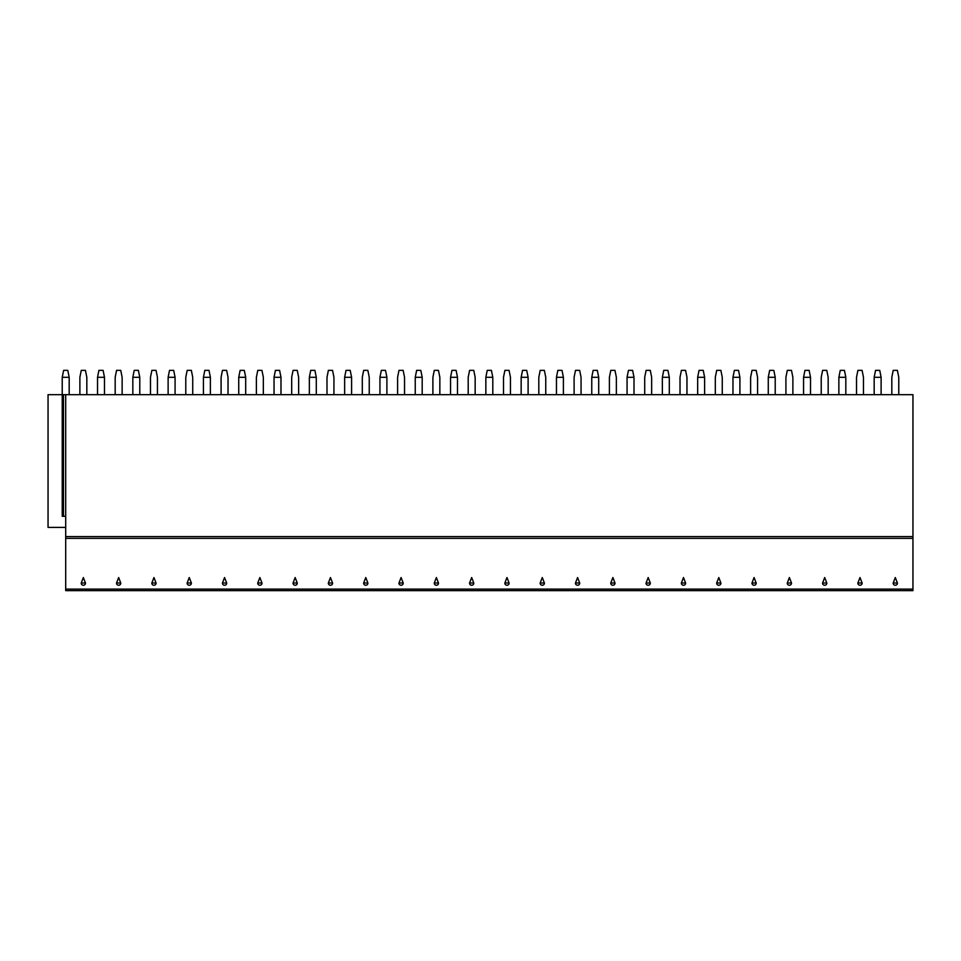 <?xml version="1.0" encoding="UTF-8"?>
<svg xmlns="http://www.w3.org/2000/svg" width="961" height="961" viewBox="0 0 961 961"><rect width="100%" height="100%" fill="white"/><g stroke="black" fill="none" stroke-linecap="round" stroke-linejoin="round"><path stroke-width="1.44" d="M912.95 589.105L912.95 590.643L65.696 590.643L65.696 394.683L912.95 394.683L912.95 589.105L65.696 589.105M62.225 377.301L69.18 377.301L67.787 370.357L63.618 370.357L62.225 377.301L62.225 394.683L65.696 394.683M63.474 394.683L63.474 516.285L62.225 516.285L62.225 394.683L48.05 394.683L48.05 527.409L65.696 527.409M63.474 516.285L65.696 516.285M83.355 577.549L81.241 583.003A2.126 2.054 180 0 0 83.355 585.249A2.126 2.054 180 0 0 85.469 583.003L83.355 577.549M118.659 577.549L116.545 583.003A2.126 2.054 180 0 0 118.659 585.249A2.126 2.054 180 0 0 120.762 583.003L118.659 577.549M153.952 577.549L151.838 583.003A2.126 2.054 180 0 0 153.952 585.249A2.126 2.054 180 0 0 156.066 583.003L153.952 577.549M189.257 577.549L187.143 583.003A2.126 2.054 180 0 0 189.257 585.249A2.126 2.054 180 0 0 191.371 583.003L189.257 577.549M224.562 577.549L222.447 583.003A2.126 2.054 180 0 0 224.562 585.249A2.126 2.054 180 0 0 226.676 583.003L224.562 577.549M259.866 577.549L257.752 583.003A2.126 2.054 180 0 0 259.866 585.249A2.126 2.054 180 0 0 261.981 583.003L259.866 577.549M295.159 577.549L293.057 583.003A2.126 2.054 180 0 0 295.159 585.249A2.126 2.054 180 0 0 297.273 583.003L295.159 577.549M330.464 577.549L328.35 583.003A2.126 2.054 180 0 0 330.464 585.249A2.126 2.054 180 0 0 332.578 583.003L330.464 577.549M365.769 577.549L363.654 583.003A2.126 2.054 180 0 0 365.769 585.249A2.126 2.054 180 0 0 367.883 583.003L365.769 577.549M401.073 577.549L398.959 583.003A2.126 2.054 180 0 0 401.073 585.249A2.126 2.054 180 0 0 403.188 583.003L401.073 577.549M436.378 577.549L434.264 583.003A2.126 2.054 180 0 0 436.378 585.249A2.126 2.054 180 0 0 438.48 583.003L436.378 577.549M471.671 577.549L469.557 583.003A2.126 2.054 180 0 0 471.671 585.249A2.126 2.054 180 0 0 473.785 583.003L471.671 577.549M506.976 577.549L504.861 583.003A2.126 2.054 180 0 0 506.976 585.249A2.126 2.054 180 0 0 509.09 583.003L506.976 577.549M542.28 577.549L540.166 583.003A2.126 2.054 180 0 0 542.28 585.249A2.126 2.054 180 0 0 544.394 583.003L542.28 577.549M577.585 577.549L575.471 583.003A2.126 2.054 180 0 0 577.585 585.249A2.126 2.054 180 0 0 579.699 583.003L577.585 577.549M612.878 577.549L610.776 583.003A2.126 2.054 180 0 0 612.878 585.249A2.126 2.054 180 0 0 614.992 583.003L612.878 577.549M648.182 577.549L646.068 583.003A2.126 2.054 180 0 0 648.182 585.249A2.126 2.054 180 0 0 650.297 583.003L648.182 577.549M683.487 577.549L681.373 583.003A2.126 2.054 180 0 0 683.487 585.249A2.126 2.054 180 0 0 685.601 583.003L683.487 577.549M718.792 577.549L716.678 583.003A2.126 2.054 180 0 0 718.792 585.249A2.126 2.054 180 0 0 720.906 583.003L718.792 577.549M754.097 577.549L751.982 583.003A2.126 2.054 180 0 0 754.097 585.249A2.126 2.054 180 0 0 756.199 583.003L754.097 577.549M789.389 577.549L787.275 583.003A2.126 2.054 180 0 0 789.389 585.249A2.126 2.054 180 0 0 791.504 583.003L789.389 577.549M824.694 577.549L822.58 583.003A2.126 2.054 180 0 0 824.694 585.249A2.126 2.054 180 0 0 826.808 583.003L824.694 577.549M859.999 577.549L857.885 583.003A2.126 2.054 180 0 0 859.999 585.249A2.126 2.054 180 0 0 862.113 583.003L859.999 577.549M895.304 577.549L893.189 583.003A2.126 2.054 180 0 0 895.304 585.249A2.126 2.054 180 0 0 897.418 583.003L895.304 577.549M69.18 377.301L69.18 394.683M86.826 394.683L86.826 377.301L85.433 370.357L81.265 370.357L79.883 377.301L79.883 394.683M97.529 377.301L104.473 377.301L103.091 370.357L98.923 370.357L97.529 377.301L97.529 394.683M104.473 377.301L104.473 394.683M122.131 394.683L122.131 377.301L120.738 370.357L116.569 370.357L115.176 377.301L115.176 394.683M132.834 377.301L139.777 377.301L138.384 370.357L134.216 370.357L132.834 377.301L132.834 394.683M139.777 377.301L139.777 394.683M157.436 394.683L157.436 377.301L156.042 370.357L151.874 370.357L150.481 377.301L150.481 394.683M168.127 377.301L175.082 377.301L173.689 370.357L169.52 370.357L168.127 377.301L168.127 394.683M175.082 377.301L175.082 394.683M192.729 394.683L192.729 377.301L191.347 370.357L187.179 370.357L185.785 377.301L185.785 394.683M203.432 377.301L210.387 377.301L208.993 370.357L204.825 370.357L203.432 377.301L203.432 394.683M210.387 377.301L210.387 394.683M228.033 394.683L228.033 377.301L226.64 370.357L222.471 370.357L221.09 377.301L221.09 394.683M238.736 377.301L245.692 377.301L244.298 370.357L240.13 370.357L238.736 377.301L238.736 394.683M245.692 377.301L245.692 394.683M263.338 394.683L263.338 377.301L261.945 370.357L257.776 370.357L256.383 377.301L256.383 394.683M274.041 377.301L280.984 377.301L279.603 370.357L275.423 370.357L274.041 377.301L274.041 394.683M280.984 377.301L280.984 394.683M298.643 394.683L298.643 377.301L297.249 370.357L293.081 370.357L291.688 377.301L291.688 394.683M309.346 377.301L316.289 377.301L314.896 370.357L310.727 370.357L309.346 377.301L309.346 394.683M316.289 377.301L316.289 394.683M333.935 394.683L333.935 377.301L332.554 370.357L328.386 370.357L326.992 377.301L326.992 394.683M344.639 377.301L351.594 377.301L350.2 370.357L346.032 370.357L344.639 377.301L344.639 394.683M351.594 377.301L351.594 394.683M369.24 394.683L369.24 377.301L367.859 370.357L363.678 370.357L362.297 377.301L362.297 394.683M379.943 377.301L386.899 377.301L385.505 370.357L381.337 370.357L379.943 377.301L379.943 394.683M386.899 377.301L386.899 394.683M404.545 394.683L404.545 377.301L403.152 370.357L398.983 370.357L397.602 377.301L397.602 394.683M415.248 377.301L422.191 377.301L420.81 370.357L416.642 370.357L415.248 377.301L415.248 394.683M422.191 377.301L422.191 394.683M439.85 394.683L439.85 377.301L438.456 370.357L434.288 370.357L432.894 377.301L432.894 394.683M450.553 377.301L457.496 377.301L456.103 370.357L451.934 370.357L450.553 377.301L450.553 394.683M457.496 377.301L457.496 394.683M475.154 394.683L475.154 377.301L473.761 370.357L469.593 370.357L468.199 377.301L468.199 394.683M485.846 377.301L492.801 377.301L491.407 370.357L487.239 370.357L485.846 377.301L485.846 394.683M492.801 377.301L492.801 394.683M510.447 394.683L510.447 377.301L509.066 370.357L504.897 370.357L503.504 377.301L503.504 394.683M521.15 377.301L528.106 377.301L526.712 370.357L522.544 370.357L521.15 377.301L521.15 394.683M528.106 377.301L528.106 394.683M545.752 394.683L545.752 377.301L544.358 370.357L540.19 370.357L538.809 377.301L538.809 394.683M556.455 377.301L563.398 377.301L562.017 370.357L557.848 370.357L556.455 377.301L556.455 394.683M563.398 377.301L563.398 394.683M581.057 394.683L581.057 377.301L579.663 370.357L575.495 370.357L574.101 377.301L574.101 394.683M591.76 377.301L598.703 377.301L597.322 370.357L593.141 370.357L591.76 377.301L591.76 394.683M598.703 377.301L598.703 394.683M616.361 394.683L616.361 377.301L614.968 370.357L610.8 370.357L609.406 377.301L609.406 394.683M627.065 377.301L634.008 377.301L632.614 370.357L628.446 370.357L627.065 377.301L627.065 394.683M634.008 377.301L634.008 394.683M651.654 394.683L651.654 377.301L650.273 370.357L646.104 370.357L644.711 377.301L644.711 394.683M662.357 377.301L669.312 377.301L667.919 370.357L663.751 370.357L662.357 377.301L662.357 394.683M669.312 377.301L669.312 394.683M686.959 394.683L686.959 377.301L685.577 370.357L681.397 370.357L680.016 377.301L680.016 394.683M697.662 377.301L704.617 377.301L703.224 370.357L699.055 370.357L697.662 377.301L697.662 394.683M704.617 377.301L704.617 394.683M722.264 394.683L722.264 377.301L720.87 370.357L716.702 370.357L715.308 377.301L715.308 394.683M732.967 377.301L739.91 377.301L738.528 370.357L734.36 370.357L732.967 377.301L732.967 394.683M739.91 377.301L739.91 394.683M757.568 394.683L757.568 377.301L756.175 370.357L752.007 370.357L750.613 377.301L750.613 394.683M768.271 377.301L775.215 377.301L773.821 370.357L769.653 370.357L768.271 377.301L768.271 394.683M775.215 377.301L775.215 394.683M792.873 394.683L792.873 377.301L791.48 370.357L787.311 370.357L785.918 377.301L785.918 394.683M803.564 377.301L810.519 377.301L809.126 370.357L804.958 370.357L803.564 377.301L803.564 394.683M810.519 377.301L810.519 394.683M828.166 394.683L828.166 377.301L826.784 370.357L822.616 370.357L821.223 377.301L821.223 394.683M838.869 377.301L845.824 377.301L844.431 370.357L840.262 370.357L838.869 377.301L838.869 394.683M845.824 377.301L845.824 394.683M863.471 394.683L863.471 377.301L862.077 370.357L857.909 370.357L856.527 377.301L856.527 394.683M874.174 377.301L881.117 377.301L879.735 370.357L875.567 370.357L874.174 377.301L874.174 394.683M881.117 377.301L881.117 394.683M898.775 394.683L898.775 377.301L897.382 370.357L893.213 370.357L891.82 377.301L891.82 394.683M912.95 536.574L65.696 536.574M912.95 538.364L65.696 538.364M81.241 583.003L85.469 583.003M116.545 583.003L120.762 583.003M151.838 583.003L156.066 583.003M187.143 583.003L191.371 583.003M222.447 583.003L226.676 583.003M257.752 583.003L261.981 583.003M293.057 583.003L297.273 583.003M328.35 583.003L332.578 583.003M363.654 583.003L367.883 583.003M398.959 583.003L403.188 583.003M434.264 583.003L438.48 583.003M469.557 583.003L473.785 583.003M504.861 583.003L509.09 583.003M540.166 583.003L544.394 583.003M575.471 583.003L579.699 583.003M610.776 583.003L614.992 583.003M646.068 583.003L650.297 583.003M681.373 583.003L685.601 583.003M716.678 583.003L720.906 583.003M751.982 583.003L756.199 583.003M787.275 583.003L791.504 583.003M822.58 583.003L826.808 583.003M857.885 583.003L862.113 583.003M893.189 583.003L897.418 583.003"/></g></svg>
